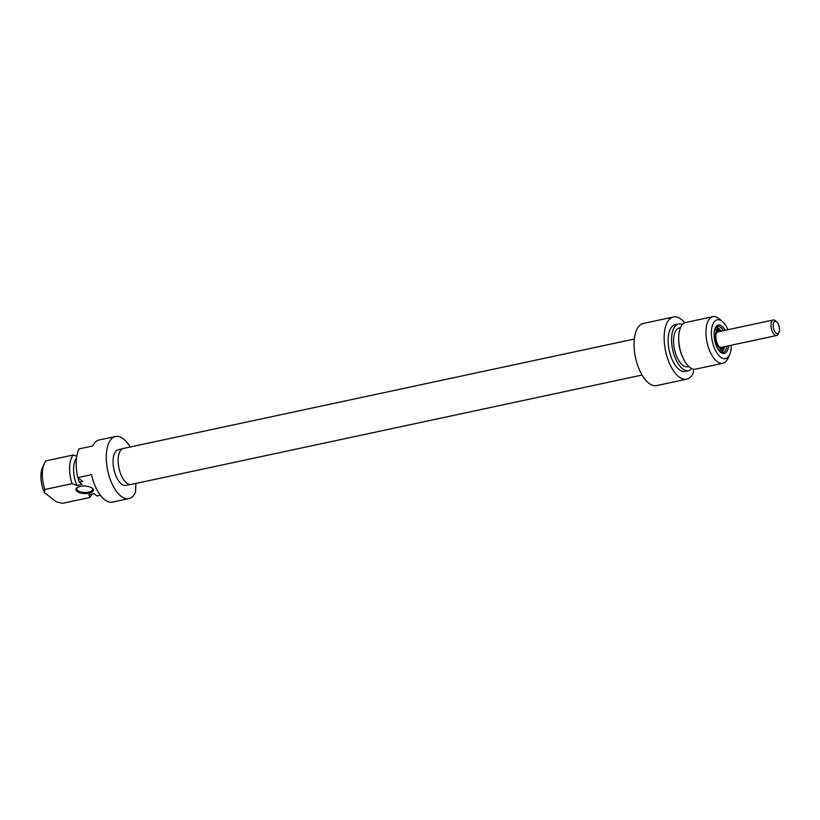 <?xml version="1.0" encoding="UTF-8"?>
<svg xmlns="http://www.w3.org/2000/svg" width="820" height="820" viewBox="0 0 820 820"><rect width="100%" height="100%" fill="white"/><g stroke="black" fill="none" stroke-linecap="round" stroke-linejoin="round"><path stroke-width="1.23" d="M100.378 495.239L96.965 495.967L94.044 493.691L88.878 494.798L89.821 497.504L62.576 503.336L56.221 501.789L44.311 492.512L44.823 489.499L72.068 483.667L76.977 485.522L82.133 484.415L79.212 482.139L82.646 481.401L77.777 477.599L91.522 474.657A31.785 14.791 77.9 0 0 112.535 502.117L128.863 498.611A31.785 14.791 -102.1 0 1 107.738 470.639A31.785 14.791 -102.1 0 1 115.558 436.455A31.785 14.791 -102.1 0 1 130.144 447.002M92.024 488.033A7.944 3.413 2.4 0 1 92.619 489.407A7.944 3.413 2.4 0 1 86.664 492.451A7.944 3.413 2.4 0 1 77.797 490.544A7.944 3.413 2.4 0 1 76.742 488.74A7.944 3.413 2.4 0 1 77.439 487.418M77.08 491.405A8.743 3.751 -177.6 0 0 88.837 493.23A8.743 3.751 -177.6 0 0 92.404 488.33A8.743 3.751 -177.6 0 0 84.808 486.034A8.743 3.751 -177.6 0 0 77.039 487.685A8.743 3.751 -177.6 0 0 77.08 491.405M76.783 456.289L73.267 454.987L46.022 460.819A23.841 11.101 -102.1 0 0 44.352 463.474A23.841 11.101 -102.1 0 0 44.823 489.499M115.558 436.455L99.22 439.95A31.785 14.791 77.9 0 0 92.732 445.977L78.976 448.919A31.785 14.791 77.9 0 0 77.777 477.599M89.821 497.504A23.841 11.101 77.9 0 0 91.789 494.173M135.894 483.441L135.525 492.246A31.785 14.791 -102.1 0 1 128.863 498.611M44.352 463.474L42.568 467.308A19.864 9.245 77.9 0 0 44.311 492.512M73.267 454.987A23.841 11.101 77.9 0 0 72.068 483.667M130.165 484.517L126.034 485.409A18.276 8.508 -102.1 0 1 121.514 484.025A18.276 8.508 -102.1 0 1 113.201 464.786A18.276 8.508 -102.1 0 1 118.387 449.667L122.508 448.786M76.506 458.257A19.864 9.245 77.9 0 0 76.977 485.522M78.002 477.783A23.841 11.101 77.9 0 0 79.212 482.139M776.591 321.727A6.355 2.962 -102.1 0 1 776.735 321.85A6.355 2.962 -102.1 0 1 779 332.418A6.355 2.962 -102.1 0 1 775.064 332.038A6.355 2.962 -102.1 0 1 773.26 324.043A6.355 2.962 -102.1 0 1 776.591 321.727M776.735 321.85L775.453 320.733A7.944 3.7 77.9 0 0 775.269 320.579A7.944 3.7 77.9 0 0 773.311 319.984A7.944 3.7 77.9 0 0 771.353 328.523A7.944 3.7 77.9 0 0 776.632 335.523A7.944 3.7 77.9 0 0 778.293 333.955L779 332.418M634.342 339.039L123.512 448.427A18.419 8.569 77.9 0 0 118.285 463.659A18.419 8.569 77.9 0 0 126.669 483.041A18.419 8.569 77.9 0 0 131.22 484.435L642.05 375.047M726.827 346.194A13.304 6.191 -102.1 0 1 723.086 352.477A13.304 6.191 -102.1 0 1 719.96 351.585M715.019 328.533A13.304 6.191 -102.1 0 1 717.51 326.442A13.304 6.191 -102.1 0 1 723.496 330.644M725.187 330.286A14.504 6.755 77.9 0 0 715.276 327.918A14.504 6.755 77.9 0 0 720.442 352.046A14.504 6.755 77.9 0 0 728.519 345.825M731.286 345.23A19.864 9.245 -102.1 0 1 731.255 346.973A19.864 9.245 -102.1 0 1 729.626 354.742A19.864 9.245 -102.1 0 1 717.172 353.348A19.864 9.245 -102.1 0 1 711.76 328.072A19.864 9.245 -102.1 0 1 722.553 321.696A19.864 9.245 -102.1 0 1 727.955 329.691M693.535 369.143L693.382 372.782A31.785 14.791 -102.1 0 1 686.729 379.158A31.785 14.791 -102.1 0 1 665.604 351.175A31.785 14.791 -102.1 0 1 673.415 316.991A31.785 14.791 -102.1 0 1 684.72 322.793M722.553 321.696L719.355 318.929A23.841 11.101 77.9 0 0 712.908 316.663A23.841 11.101 77.9 0 0 707.045 342.299A23.841 11.101 77.9 0 0 722.891 363.28A23.841 11.101 77.9 0 0 727.842 358.576L729.626 354.742M722.891 363.28L695.647 369.113A23.841 11.101 -102.1 0 1 682.834 357.54A23.841 11.101 -102.1 0 1 678.714 338.311A23.841 11.101 -102.1 0 1 685.663 322.496L712.908 316.663M682.834 357.54L682.148 356.013A19.864 9.245 -102.1 0 1 678.714 339.982L678.714 338.311M688.82 366.519L687.672 366.765A19.864 9.245 -102.1 0 1 674.47 349.279A19.864 9.245 -102.1 0 1 679.349 327.918L680.497 327.672M691.793 368.58A23.841 11.101 -102.1 0 1 688.503 370.65A23.841 11.101 -102.1 0 1 672.666 349.658A23.841 11.101 -102.1 0 1 678.519 324.033A23.841 11.101 -102.1 0 1 682.373 324.566M688.503 370.65L685.069 371.388A23.841 11.101 -102.1 0 1 669.222 350.396A23.841 11.101 -102.1 0 1 675.085 324.761L678.519 324.033M673.415 316.991L643.331 323.439A31.785 14.791 77.9 0 0 635.52 357.612A31.785 14.791 77.9 0 0 656.646 385.595L686.729 379.158M724.716 346.645A9.983 4.643 -102.1 0 1 723.25 348.838A9.983 4.643 -102.1 0 1 715.757 340.433A9.983 4.643 -102.1 0 1 719.15 329.691A9.983 4.643 -102.1 0 1 721.385 331.106M723.25 348.838L721.743 349.904A10.732 4.992 -102.1 0 1 718.371 349.658M714.374 330.952A10.732 4.992 -102.1 0 1 717.336 329.343L719.15 329.691M723.681 346.86A8.794 4.09 -102.1 0 1 722.143 348.059A8.794 4.09 -102.1 0 1 716.301 340.32A8.794 4.09 -102.1 0 1 718.463 330.86A8.794 4.09 -102.1 0 1 720.349 331.321M723.332 346.932A8.794 4.09 -102.1 0 1 721.969 348.09M718.289 330.911A8.794 4.09 -102.1 0 1 720.011 331.393M723.281 346.952A8.743 4.069 -102.1 0 1 721.682 348.1M718.023 331.013A8.743 4.069 -102.1 0 1 719.95 331.413M724.388 347.424A12.32 5.73 -102.1 0 1 720.472 351.923M715.347 328.02A12.32 5.73 -102.1 0 1 720.77 330.521M773.311 319.984L717.08 332.028M776.632 335.523L720.401 347.567M721.293 347.301L719.56 347.044M716.526 332.848L717.992 331.895M721.241 330.952L716.198 327.088M721.62 352.426L724.644 346.839"/></g></svg>
